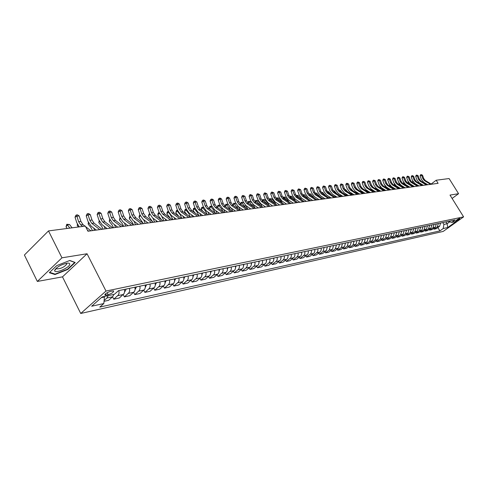 <?xml version="1.0" encoding="UTF-8"?>
<svg xmlns="http://www.w3.org/2000/svg" width="488" height="488" viewBox="0 0 488 488"><rect width="100%" height="100%" fill="white"/><g stroke="black" fill="none" stroke-linecap="round" stroke-linejoin="round"><path stroke-width="0.73" d="M459.58 218.417C457.5 219.283 456.225 220.131 455.755 220.979L456.005 220.972C458.086 220.112 459.354 219.258 459.824 218.417L459.58 218.417M80.721 313.479L443.189 231.428L463.6 216.873L106 291.049L80.721 313.479L62.488 276.861L87.053 253.76L61.958 257.816L37.344 281.442L62.488 276.861M37.344 281.442L24.4 255.017L48.495 230.916L61.958 257.816M48.495 230.916L85.321 226.096L87.95 231.227L438.108 183.329L436.18 180.237L431.142 184.037M106.189 295.142L108.177 294.721C112.033 293.373 113.838 292.099 113.594 290.891L110.489 291.342C106.616 292.69 104.798 293.971 105.048 295.185L106.189 295.142L105.518 293.831M101.352 297.649L104.426 296.991L103.834 303.536L99.772 307.104L439.901 230.903L437.846 227.554M103.834 303.536L91.646 306.232L102.163 296.93L114.332 294.331L118.511 290.665L455.17 219.978L451.784 222.406L456.268 221.448L447.758 227.518L443.232 228.518L439.901 230.903M452.108 198.439L458.58 193.699L449.094 178.547L436.18 180.237M458.58 193.699L450.015 195.084L463.6 216.873M87.053 253.76L106 291.049M445.959 221.912L447.087 223.736L449.668 221.887M104.176 296.497L104.426 296.991M442.762 222.589L443.891 224.419L447.087 223.736L447.758 227.518M108.159 295.649L106.939 298.015L104.109 300.51M440.591 223.04L439.566 226.322L436.235 228.713L434.003 229.201L433.558 228.476M436.296 223.943L435.265 227.249L431.923 229.659L429.647 230.153L429.196 229.415M431.929 224.858L430.898 228.189L427.537 230.617L425.231 231.123L424.767 230.366M427.494 225.791L426.457 229.146L423.084 231.586L420.735 232.099L420.272 231.336M422.986 226.737L421.949 230.116L418.558 232.581L416.173 233.099L415.697 232.319M418.411 227.701L417.368 231.105L413.958 233.581L411.536 234.112L411.055 233.313M413.757 228.677L412.708 232.111L409.286 234.606L406.821 235.143L406.333 234.331M409.023 229.671L407.974 233.13L404.534 235.643L402.033 236.192L401.532 235.362M404.216 230.678L403.161 234.167L399.702 236.698L397.165 237.253L396.652 236.405M399.324 231.709L398.269 235.222L394.798 237.772L392.212 238.339L391.693 237.473M394.353 232.752L393.291 236.296L389.802 238.864L387.173 239.437L386.649 238.553M389.296 233.813L388.235 237.381L384.727 239.974L382.055 240.56L381.518 239.657M384.154 234.893L383.086 238.492L379.566 241.102L376.846 241.694L376.297 240.773M378.92 235.991L377.852 239.62L374.308 242.249L371.545 242.853L370.984 241.914M373.595 237.107L372.521 240.773L368.965 243.421L366.152 244.03L365.585 243.073M368.178 238.248L367.098 241.938L363.53 244.604L360.662 245.232L360.083 244.25M362.657 239.407L361.584 243.128L357.997 245.818L355.075 246.452L354.489 245.452M357.045 240.584L355.965 244.342L352.36 247.05L349.39 247.697L348.792 246.672M351.329 241.786L350.244 245.574L346.626 248.3L343.601 248.959L342.991 247.91M345.51 243.006L344.424 246.83L340.789 249.575L337.708 250.252L337.08 249.173M339.581 244.25L338.495 248.105L334.841 250.875L331.706 251.564L331.065 250.46M333.542 245.519L332.45 249.411L328.784 252.204L325.587 252.9L324.935 251.771M327.393 246.812L326.295 250.734L322.611 253.553L319.359 254.26L318.695 253.107M321.122 248.124L321.256 249.752L320.616 251.466L316.322 254.925L313.009 255.651L312.332 254.468M314.736 249.466L314.87 251.106L314.229 252.839L309.917 256.328L306.537 257.066L305.848 255.852M308.221 250.832L308.355 252.491L307.721 254.242L303.384 257.755L299.943 258.506L299.236 257.267M301.584 252.229L301.718 253.9L301.078 255.669L296.728 259.207L293.215 259.976L292.495 258.701M294.813 253.65L294.953 255.334L294.307 257.121L289.939 260.69L286.358 261.476L285.62 260.171M287.908 255.102L288.048 256.804L287.408 258.603L283.016 262.202L279.362 263.001L278.611 261.666M280.862 256.578L281.009 258.298L280.362 260.116L275.958 263.746L272.225 264.563L271.456 263.191M273.676 258.085L273.823 259.823L273.176 261.659L268.754 265.326L264.947 266.155L264.161 264.746M266.344 259.628L266.491 261.385L265.838 263.233L261.397 266.93L257.518 267.778L256.712 266.332M258.853 261.202L259.006 262.971L258.353 264.844L253.894 268.571L249.929 269.437L249.112 267.949M251.21 262.806L251.363 264.6L250.71 266.485L246.233 270.242L242.188 271.127L241.346 269.602M243.408 264.441L243.561 266.253L242.908 268.162L238.412 271.956L234.283 272.859L233.416 271.285M235.436 266.119L235.588 267.949L234.935 269.876L230.428 273.701L226.206 274.622L225.322 273.005M227.286 267.827L227.402 270.035L226.792 271.627L222.266 275.482L217.953 276.428L217.05 274.762M218.966 269.577L219.124 271.444L218.471 273.414L213.927 277.306L209.517 278.27L208.589 276.556M210.456 271.365L210.621 273.25L209.962 275.238L205.405 279.173L200.897 280.155L199.952 278.386M201.757 273.189L201.879 275.47L201.269 277.105L196.694 281.076L192.083 282.082L191.113 280.258M192.864 275.055L192.986 277.367L192.376 279.02L187.782 283.022L183.073 284.053L182.073 282.174M183.762 276.964L183.891 279.301L183.281 280.972L178.675 285.01L173.856 286.066L172.831 284.132M174.454 278.923L174.631 280.899L173.972 282.973L169.354 287.048L164.419 288.127L163.37 286.133M164.926 280.923L165.06 283.308L164.444 285.016L159.814 289.134L154.769 290.238L153.689 288.176M155.172 282.967L155.312 285.382L154.696 287.109L150.054 291.269L144.887 292.397L143.777 290.269M145.186 285.065L145.326 287.511L144.71 289.256L140.056 293.453L134.767 294.612L133.627 292.404M134.956 287.212L135.103 289.689L134.487 291.452L129.82 295.691L124.397 296.875L123.232 294.593M124.471 289.414L124.623 291.916L124.013 293.703L119.334 297.985L113.777 299.199L112.576 296.838M113.85 294.435L112.63 296.789L108.586 300.334L104.035 301.328M118.919 290.58L119.072 293.099L118.462 294.898L113.777 299.199M129.534 288.353L129.686 290.842L129.07 292.617L124.397 296.875M139.897 286.175L140.087 288.237L139.428 290.39L134.767 294.612M150.005 284.053L150.194 286.09L149.535 288.219L144.887 292.397M159.881 281.979L160.064 283.992L159.405 286.102L154.769 290.238M169.525 279.953L169.659 282.332L169.043 284.028L164.419 288.127M178.95 277.977L179.078 280.325L178.468 282.003L173.856 286.066M188.154 276.043L188.283 278.367L187.673 280.027L183.073 284.053M197.158 274.152L197.28 276.452L196.67 278.093L192.083 282.082M205.954 272.304L206.076 274.579L205.466 276.208L200.897 280.155M214.561 270.498L214.726 272.377L214.067 274.36L209.517 278.27M222.979 268.729L223.144 270.59L222.485 272.548L217.953 276.428M231.221 267.003L231.379 268.845L230.72 270.779L226.206 274.622M239.279 265.307L239.437 267.131L238.784 269.047L234.283 272.859M247.172 263.654L247.325 265.454L246.672 267.351L242.188 271.127M254.901 262.032L255.053 263.813L254.4 265.692L249.929 269.437M262.471 260.44L262.617 262.209L261.964 264.069L257.518 267.778M269.882 258.884L270.029 260.635L269.382 262.477L264.947 266.155M277.147 257.359L277.288 259.091L276.641 260.915L272.225 264.563M284.266 255.864L284.406 257.579L283.76 259.384L279.362 263.001M291.238 254.4L291.379 256.096L290.738 257.89L286.358 261.476M298.083 252.961L298.217 254.644L297.576 256.42L293.215 259.976M304.786 251.558L304.921 253.217L304.28 254.98L299.943 258.506M311.362 250.173L311.496 251.82L310.862 253.565L306.537 257.066M317.816 248.819L317.95 250.454L317.31 252.18L313.009 255.651M324.148 247.489L323.05 251.436L319.359 254.26M330.358 246.184L329.266 250.094L325.587 252.9M336.458 244.909L335.366 248.782L331.706 251.564M342.442 243.652L341.35 247.489L337.708 250.252M348.316 242.414L347.23 246.22L343.601 248.959M354.087 241.206L353.001 244.976L349.39 247.697M359.754 240.017L358.674 243.756L355.075 246.452M365.317 238.846L364.243 242.554L360.662 245.232M370.788 237.699L369.715 241.377L366.152 244.03M376.163 236.57L375.089 240.218L371.545 242.853M381.439 235.46L380.372 239.077L376.846 241.694M386.63 234.374L385.569 237.961L382.055 240.56M391.736 233.301L390.675 236.857L387.173 239.437M396.75 232.245L395.695 235.777L392.212 238.339M401.685 231.208L400.63 234.71L397.165 237.253M406.535 230.19L405.485 233.667L402.033 236.192M411.305 229.189L410.255 232.636L406.821 235.143M415.996 228.207L414.952 231.623L411.536 234.112M420.613 227.237L419.576 230.629L416.173 233.099M425.158 226.279L424.121 229.647L420.735 232.099M429.629 225.34L428.598 228.683L425.231 231.123M434.033 224.419L433.002 227.731L429.647 230.153M438.364 223.51L437.34 226.798L434.003 229.201M443.232 228.518L443.891 224.419M448.014 221.485L451.784 222.406M54.998 274.543L67.802 269.461L75.201 262.489L69.808 260.476L56.742 265.612L49.331 272.7L54.998 274.543L54.723 273.988M55.327 269.132L55.998 268.87M67.625 269.108L67.802 269.461M82.716 226.438L80.691 224.846L78.635 221.674L76.897 216.19L75.03 217.191L76.768 222.662L79.251 226.896M84.967 226.145L82.942 224.553L80.892 221.393L79.154 215.922L76.897 216.19L76.555 214.958L77.458 214.848L79.154 215.922M75.03 217.191L75.811 215.354L76.555 214.958M90.908 230.824L85.601 226.645M88.663 231.129L87.382 230.123M67.228 228.463L66.039 226.902L66.783 224.279L69.57 224.535L72.084 227.829M69.57 224.535L67.307 224.822L69.827 228.122M66.783 224.279L67.307 224.822L66.039 226.902M99.784 229.61L91.842 223.406L89.798 220.277L88.072 214.866L86.217 215.855L87.938 221.259L90.994 225.95L96.276 230.092M101.974 229.311L94.044 223.126L92 220.003L90.274 214.604L88.072 214.866L87.718 213.646L88.602 213.543L90.274 214.604M86.217 215.855L86.974 214.043L87.718 213.646M110.636 228.128L102.73 222.009L100.693 218.917L98.985 213.567L97.13 214.549L98.838 219.887L101.876 224.523L107.14 228.604M112.771 227.835L104.871 221.735L102.84 218.648L101.132 213.317L98.985 213.567L98.619 212.371L99.479 212.268L101.132 213.317M97.13 214.549L97.874 212.762L98.619 212.371M121.219 226.676L113.35 220.643L111.331 217.587L109.629 212.304L107.781 213.28L109.477 218.551L112.502 223.126L117.736 227.152M123.305 226.389L115.442 220.375L113.423 217.325L111.728 212.06L109.629 212.304L109.251 211.121L110.093 211.023L111.728 212.06M107.781 213.28L108.513 211.511L109.251 211.121M78.416 226.999L77.232 225.462L77.391 224.236M77.665 224.761L77.232 225.462M124.672 291.409L125.3 291.025L126.124 289.067M92.458 230.611L91.226 228.024L88.157 224.053L88.358 222.388M93.745 228.103L94.465 230.336M88.724 223.144L88.157 224.053M135.152 289.146L136.506 286.889M103.102 229.159L101.876 226.597L98.82 222.68L99.149 220.753M104.237 226.353L105.103 228.884M99.522 221.564L98.82 222.68M131.553 225.267L123.72 219.307L121.713 216.294L120.024 211.072L118.181 212.036L119.859 217.245L122.872 221.766L128.082 225.737M133.59 224.986L125.764 219.045L123.757 216.038L122.073 210.828L120.024 211.072L119.639 209.907L120.457 209.809L122.073 210.828M118.181 212.036L118.901 210.291L119.639 209.907M145.381 286.938L146.638 284.76M113.497 227.737L112.277 225.206L109.239 221.339L109.702 219.197M114.466 224.639L115.491 227.463M110.068 220.033L109.239 221.339M69.76 264.386C69.924 263.441 69.156 263.02 67.454 263.124C61.171 264.466 56.907 266.869 54.668 270.34L54.65 270.602C54.461 274.067 69.314 267.924 69.76 264.386M56.486 267.979L56.864 268.87C60.994 268.748 64.294 267.143 66.771 264.069L66.27 263.288M69.632 260.549L74.701 262.434L67.533 269.199L55.12 274.122L49.703 272.353M141.648 223.882L133.846 218.002L131.851 215.025L130.174 209.87L128.338 210.822L130.003 215.971L132.998 220.436L138.183 224.358M143.637 223.614L135.847 217.746L133.846 214.775L132.175 209.633L130.174 209.87L129.778 208.718L130.583 208.62L132.175 209.633M128.338 210.822L129.046 209.096L129.778 208.718M151.5 222.534L143.74 216.733L141.752 213.787L140.093 208.693L138.256 209.639L139.916 214.726L142.892 219.136L148.053 223.01M153.446 222.272L145.692 216.483L143.704 213.543L142.051 208.461L140.093 208.693L139.69 207.553L140.471 207.461L142.051 208.461M138.256 209.639L138.958 207.931L139.69 207.553M161.131 221.216L153.409 215.489L151.433 212.579L149.786 207.546L147.956 208.48L149.596 213.506L152.555 217.868L157.697 221.686M163.029 220.96L155.312 215.245L153.342 212.341L151.695 207.315L149.786 207.546L149.371 206.418L150.133 206.326L151.695 207.315M147.956 208.48L148.639 206.79L149.371 206.418M170.544 219.929L162.852 214.275L160.887 211.402L159.253 206.418L157.429 207.345L159.064 212.317L162.004 216.623L167.116 220.399M172.398 219.679L164.718 214.031L162.754 211.164L161.125 206.198L159.253 206.418L158.832 205.308L159.582 205.222L161.125 206.198M157.429 207.345L158.106 205.68L158.832 205.308M179.743 218.673L172.093 213.085L170.135 210.243L168.512 205.32L166.695 206.241L168.317 211.158L171.239 215.409L176.333 219.136M181.554 218.423L173.911 212.847L171.959 210.017L170.343 205.106L168.512 205.32L168.085 204.222L168.817 204.136L170.343 205.106M166.695 206.241L167.36 204.594L168.085 204.222M155.367 284.785L156.532 282.686M123.647 226.347L122.433 223.852L119.414 220.027L120.011 217.685M124.434 222.961L125.636 226.072M127.514 225.304L127.636 225.798M120.365 218.532L119.414 220.027M165.121 282.686L166.194 280.655M133.553 224.956L132.358 222.522L129.351 218.746L129.521 217.081L130.113 216.294M134.151 221.308L135.542 224.718M137.305 223.693L137.5 224.45M130.43 217.081L129.351 218.746M174.643 280.63L175.637 278.672M143.124 223.23L139.068 217.489L139.226 215.849L140.025 215.043M143.612 219.679L145.229 223.394M146.864 222.113L147.144 223.132M140.269 215.659L139.068 217.489M140.172 215.44L139.733 215.08M183.994 278.599L184.867 276.733M152.451 221.528L148.566 216.269L148.718 214.647L149.706 213.823M152.811 218.057L154.702 222.101M156.203 220.582L156.569 221.845M149.218 213.884L149.828 214.36L148.566 216.269M193.047 276.666L193.889 274.842M161.528 219.85L157.856 215.074L157.996 213.469L158.496 212.713L159.167 212.628M159.375 213.146L159.802 214.031M161.748 216.428L163.956 220.832M165.334 219.081L165.786 220.582M158.496 212.713L159.112 213.183L157.856 215.074M188.734 217.441L181.121 211.92L179.181 209.114L177.571 204.246L175.759 205.155L177.364 210.017L180.273 214.226L185.336 217.904M190.509 217.197L182.902 211.694L180.963 208.894L179.358 204.033L177.571 204.246L177.138 203.167L177.852 203.081L179.358 204.033M175.759 205.155L176.412 203.526L177.138 203.167M201.941 274.732L202.709 272.987M170.355 218.173L166.939 213.903L167.073 212.317L167.573 211.566L168.439 211.505M168.628 211.975L168.195 212.03L169.818 214.012M170.05 214.299L173.014 219.594M174.246 217.618L174.802 219.35M167.573 211.566L168.195 212.03L166.939 213.903M197.53 216.239L189.954 210.786L188.026 208.01L186.428 203.197L184.623 204.094L186.215 208.907L189.106 213.061L194.145 216.702M199.263 216.001L191.699 210.56L189.771 207.79L188.173 202.99L186.428 203.197L185.983 202.124L186.684 202.044L188.173 202.99M184.623 204.094L185.263 202.489L185.983 202.124M210.639 272.841L211.334 271.175M178.876 216.471L175.826 212.756L176.455 210.45L177.51 210.426M177.675 210.828L177.077 210.901L180.017 214.47L181.871 218.38M182.963 216.184L183.616 218.142M176.455 210.45L177.077 210.901L175.826 212.756M206.131 215.062L198.598 209.675L196.676 206.93L195.09 202.166L193.297 203.063L194.877 207.815L197.75 211.926L202.764 215.525M207.833 214.83L200.306 209.456L198.384 206.717L196.804 201.965L195.09 202.166L194.645 201.111L195.328 201.032L196.804 201.965M193.297 203.063L193.925 201.471L194.645 201.111M219.149 270.98L219.771 269.406M187.069 214.708L184.525 211.633L185.141 209.352L186.386 209.37M186.52 209.706L185.775 209.803L188.691 213.323L190.54 217.197M191.485 214.781L192.248 216.959M185.141 209.352L185.775 209.803L184.525 211.633M214.549 213.909L207.058 208.583L205.149 205.875L203.575 201.16L201.782 202.044L203.35 206.747L206.21 210.816L211.2 214.372M216.214 213.683L208.724 208.37L206.821 205.661L205.247 200.964L203.575 201.16L203.118 200.117L203.789 200.037L205.247 200.964M201.782 202.044L202.404 200.47L203.118 200.117M227.469 269.156L228.03 267.674M195.084 212.994L193.041 210.535L193.644 208.278L195.066 208.339M195.182 208.608L194.285 208.724L197.189 212.207L198.958 215.781M199.818 213.409L200.696 215.806M193.644 208.278L194.285 208.724L193.041 210.535M222.79 212.786L215.336 207.522L213.433 204.838L211.871 200.178L210.09 201.056L211.646 205.704L214.488 209.73L219.454 213.238M224.419 212.561L216.971 207.309L215.074 204.631L213.512 199.982L211.871 200.178L211.414 199.147L212.073 199.067L213.512 199.982M210.09 201.056L210.7 199.494L211.414 199.147M235.612 267.369L236.113 265.972M202.941 211.341L201.373 209.462L201.477 207.949L201.971 207.229L203.563 207.327M203.655 207.534L202.618 207.668L205.503 211.115L207.193 214.372M207.955 212.06L208.968 214.677M201.971 207.229L202.618 207.668L201.373 209.462M230.855 211.682L223.437 206.479L221.552 203.825L220.003 199.214L218.221 200.08L219.771 204.685L222.595 208.663L227.53 212.134M232.453 211.463L225.041 206.271L223.156 203.624L221.607 199.025L220.003 199.214L219.539 198.195L220.179 198.116L221.607 199.025M218.221 200.08L218.825 198.543L219.539 198.195M243.579 265.612L244.018 264.313M210.651 209.736L209.535 208.413L209.633 206.912L210.127 206.204L211.883 206.332M211.944 206.485L210.773 206.631L213.646 210.041L215.245 212.994M215.916 210.737L217.062 213.567M210.127 206.204L210.773 206.631L209.535 208.413M238.754 210.602L231.373 205.454L229.5 202.831L227.957 198.268L226.188 199.128L227.725 203.685L230.531 207.62L235.442 211.054M240.316 210.389L232.941 205.253L231.068 202.636L229.531 198.085L227.957 198.268L227.493 197.262L228.122 197.189L229.531 198.085M226.188 199.128L226.786 197.603L227.493 197.262M246.489 209.541L239.144 204.454L237.284 201.861L235.753 197.347L233.99 198.195L235.515 202.709L238.309 206.601L243.195 209.993M248.02 209.334L240.682 204.258L238.821 201.666L237.296 197.164L235.753 197.347L235.283 196.347L235.899 196.274L237.296 197.164M233.99 198.195L234.576 196.688L235.283 196.347M254.065 208.504L246.763 203.478L244.909 200.91L243.39 196.438L241.633 197.286L243.146 201.745L245.921 205.601L250.783 208.956M255.559 208.303L248.264 203.282L246.416 200.721L244.903 196.261L243.39 196.438L242.914 195.45L244.903 196.261M241.633 197.286L242.213 195.792L242.914 195.45M261.489 207.491L254.224 202.514L252.381 199.976L250.875 195.554L249.124 196.389L250.631 200.806L253.388 204.618L258.225 207.937M262.953 207.29L255.7 202.325L253.858 199.787L252.351 195.377L250.875 195.554L250.393 194.578L252.351 195.377M249.124 196.389L249.697 194.913L250.393 194.578M268.766 206.497L261.537 201.575L259.701 199.061L258.207 194.681L256.468 195.511L257.957 199.885L260.702 203.655L265.515 206.936M270.2 206.296L262.983 201.391L261.153 198.878L259.659 194.511L258.207 194.681L257.725 193.718L259.659 194.511M256.468 195.511L257.03 194.047L257.725 193.718M275.891 205.521L268.705 200.653L266.881 198.165L265.399 193.827L263.666 194.651L265.143 198.982L267.875 202.715L272.658 205.96M277.3 205.326L270.12 200.47L268.302 197.988L266.82 193.657L265.399 193.827L264.911 192.876L266.82 193.657M263.666 194.651L264.215 193.205L264.911 192.876M282.881 204.564L275.732 199.751L273.921 197.286L272.45 192.992L270.724 193.809L272.194 198.097L274.903 201.794L279.661 205.003M284.266 204.374L277.123 199.568L275.311 197.109L273.841 192.827L272.45 192.992L271.956 192.046L273.841 192.827M270.724 193.809L271.267 192.376L271.956 192.046M289.738 203.624L282.625 198.86L280.826 196.42L279.362 192.174L277.642 192.98L279.106 197.225L281.796 200.885L286.529 204.063M291.092 203.441L283.992 198.689L282.192 196.249L280.728 192.01L279.362 192.174L278.868 191.235L280.728 192.01M277.642 192.98L278.178 191.564L278.868 191.235M296.46 202.703L289.384 197.994L287.597 195.578L286.145 191.369L284.431 192.168L285.883 196.377L288.56 199.995L293.27 203.142M297.79 202.526L290.726 197.823L288.933 195.407L287.487 191.211L286.145 191.369L285.645 190.442L287.487 191.211M284.431 192.168L284.962 190.765L285.645 190.442M303.054 201.806L296.021 197.14L294.24 194.749L292.794 190.576L291.092 191.375L292.532 195.542L295.197 199.128L299.876 202.239M304.359 201.623L297.332 196.969L295.551 194.584L294.111 190.424L292.794 190.576L292.294 189.661L294.111 190.424M291.092 191.375L291.617 189.984L292.294 189.661M309.526 200.916L302.523 196.304L300.754 193.931L299.327 189.801L297.625 190.594L299.059 194.718L301.706 198.268L306.366 201.349M310.801 200.745L303.81 196.133L302.048 193.773L300.614 189.649L299.327 189.801L298.821 188.899L300.614 189.649M297.625 190.594L298.144 189.216L298.821 188.899M315.87 200.049L308.91 195.481L307.153 193.132L305.732 189.045L304.042 189.826L305.457 193.913L308.093 197.433L312.729 200.483M317.127 199.879L310.173 195.316L308.416 192.974L306.995 188.893L305.732 189.045L305.226 188.148L306.995 188.893M304.042 189.826L304.549 188.459L305.226 188.148M322.104 199.196L315.181 194.675L313.43 192.351L312.021 188.295L310.337 189.076L311.747 193.126L314.363 196.609L318.975 199.629M323.337 199.031L316.419 194.517L314.675 192.193L313.265 188.148L312.021 188.295L311.515 187.41L313.265 188.148M310.337 189.076L310.838 187.721L311.515 187.41M328.223 198.36L321.336 193.882L319.597 191.583L318.194 187.563L316.517 188.338L317.92 192.345L320.518 195.798L325.106 198.787M329.43 198.195L322.55 193.724L320.811 191.43L319.414 187.422L318.194 187.563L317.682 186.684L319.414 187.422M316.517 188.338L317.011 186.995L317.682 186.684M334.225 197.542L327.375 193.102L325.649 190.826L324.252 186.843L322.586 187.612L323.977 191.583L326.564 195.005L331.126 197.963M335.415 197.378L328.57 192.949L326.844 190.674L325.453 186.703L324.252 186.843L323.745 185.977L325.453 186.703M322.586 187.612L323.074 186.282L323.745 185.977M340.124 196.731L333.31 192.339L331.59 190.082L330.205 186.141L328.546 186.898L329.925 190.839L332.499 194.224L337.037 197.158M341.289 196.572L334.481 192.193L332.767 189.936L331.382 186.001L330.205 186.141L329.693 185.281L331.382 186.001M328.546 186.898L329.028 185.586L329.693 185.281M345.913 195.938L339.136 191.589L337.428 189.35L336.055 185.446L334.402 186.202L335.775 190.1L338.33 193.455L342.844 196.359M347.06 195.786L340.288 191.442L338.58 189.21L337.208 185.312L336.055 185.446L335.543 184.592L337.208 185.312M334.402 186.202L334.878 184.897L335.543 184.592M351.604 195.163L344.863 190.857L343.162 188.636L341.795 184.763L340.154 185.513L341.515 189.381L344.058 192.705L348.548 195.578M352.726 195.011L345.992 190.71L344.296 188.496L342.936 184.629L341.795 184.763L341.283 183.921L342.936 184.629M340.154 185.513L340.624 184.22L341.283 183.921M357.192 194.401L350.488 190.131L348.798 187.935L347.444 184.098L345.803 184.836L347.157 188.673L349.689 191.967L354.148 194.816M358.296 194.248L351.598 189.984L349.914 187.795L348.56 183.964L347.444 184.098L346.925 183.262L348.56 183.964M345.803 184.836L346.273 183.555L346.925 183.262M362.682 193.644L356.014 189.417L354.337 187.239L352.989 183.439L351.36 184.177L352.702 187.971L355.215 191.241L359.656 194.059M363.767 193.498L357.106 189.277L355.429 187.105L354.087 183.305L352.989 183.439L352.47 182.61L354.087 183.305M351.36 184.177L351.817 182.902L352.47 182.61M368.08 192.906L361.443 188.722L359.778 186.562L358.436 182.793L356.813 183.525L358.149 187.288L360.65 190.527L365.067 193.321M369.148 192.76L362.523 188.581L360.852 186.428L359.516 182.664L358.436 182.793L357.918 181.969L359.516 182.664M356.813 183.525L357.271 182.262L357.918 181.969M373.381 192.18L366.787 188.032L365.128 185.891L363.798 182.152L362.181 182.884L363.505 186.617L365.994 189.826L370.386 192.595M374.43 192.04L367.842 187.898L366.183 185.763L364.859 182.03L363.798 182.152L363.279 181.341L364.859 182.03M362.181 182.884L362.633 181.634L363.279 181.341M378.596 191.467L372.033 187.355L370.386 185.239L369.062 181.53L367.458 182.25L368.775 185.952L371.246 189.137L375.614 191.876M379.627 191.326L373.076 187.227L371.423 185.105L370.105 181.408L369.062 181.53L368.544 180.725L370.105 181.408M367.458 182.25L367.903 181.011L368.544 180.725M383.727 190.771L377.194 186.697L375.553 184.592L374.241 180.914L372.643 181.634L373.954 185.3L376.413 188.453L380.756 191.174M384.739 190.631L378.218 186.562L376.577 184.464L375.266 180.792L374.241 180.914L373.723 180.121L375.266 180.792M372.643 181.634L373.082 180.401L373.723 180.121M388.765 190.076L382.275 186.044L380.64 183.958L379.335 180.31L377.743 181.024L379.042 184.665L381.488 187.788L385.813 190.485M389.766 189.942L383.275 185.91L381.647 183.83L380.347 180.194L379.335 180.31L378.816 179.523L380.347 180.194M377.743 181.024L378.176 179.804L378.816 179.523M393.725 189.399L387.265 185.397L385.642 183.329L384.349 179.718L382.763 180.42L384.05 184.031L386.484 187.13L390.784 189.801M394.707 189.265L388.253 185.269L386.63 183.207L385.337 179.602L384.349 179.718L383.824 178.931L385.337 179.602M382.763 180.42L383.19 179.218L383.824 178.931M251.381 263.892L251.765 262.69M218.209 208.187L217.532 207.382L217.618 205.899L218.112 205.192L220.027 205.356M220.07 205.454L218.77 205.619L221.625 208.992L223.12 211.646M223.693 209.437L224.992 212.481M218.112 205.192L218.77 205.619L217.532 207.382M259.018 262.202L259.354 261.092M225.627 206.686L225.444 204.905L225.938 204.21L228 204.405M228.018 204.448L226.597 204.624L230.824 210.322M231.288 208.15L232.764 211.42M225.938 204.21L226.597 204.624L225.364 206.375M266.497 260.543L266.79 259.537M233.038 205.326L233.606 203.24L235.838 203.526M235.783 203.465L234.264 203.655L238.364 209.029M238.705 206.875L240.377 210.377M233.606 203.24L234.264 203.655L233.069 205.344M273.829 258.921L274.067 258.006M240.572 204.179L241.121 202.294L243.268 202.514L243.677 202.99M245.928 205.601L247.794 209.175M243.268 202.514L241.786 202.703L245.739 207.76M241.121 202.294L241.786 202.703L240.675 204.252L239.144 204.454M281.003 257.322L281.204 256.505M247.953 203.045L248.484 201.367L250.612 201.581L251.454 202.563M252.949 204.289L255.047 207.943M250.612 201.581L249.154 201.77L252.961 206.509M248.484 201.367L249.154 201.77L248.136 203.185M288.036 255.755L288.201 255.035M255.187 201.916L255.706 200.452L257.804 200.672L260.58 203.862L262.147 206.735M257.804 200.672L256.377 200.855L260.019 205.283M255.706 200.452L256.377 200.855L255.444 202.142M294.929 254.211L295.063 253.595M262.282 200.788L262.788 199.561L264.862 199.775L267.625 202.935L269.108 205.558M264.862 199.775L263.465 199.952L266.93 204.069M262.788 199.561L263.465 199.952L262.617 201.111M301.688 252.699L301.785 252.186M269.242 199.671L269.736 198.683L271.786 198.897L274.531 202.026L275.927 204.399M271.786 198.897L270.413 199.073L273.676 202.874M269.736 198.683L270.413 199.073L269.657 200.104M308.306 251.21L308.379 250.801M276.068 198.549L276.55 197.823L278.575 198.036L282.607 203.258M278.575 198.036L277.233 198.207L280.271 201.684M276.55 197.823L277.233 198.207L276.562 199.116M314.803 249.752L314.851 249.441M282.833 197.53L283.235 196.981L285.242 197.195L289.152 202.142M285.242 197.195L283.918 197.359L286.688 200.495M283.235 196.981L283.918 197.359L283.339 198.146M289.494 196.56L290.317 196.091L291.781 196.365L295.569 201.044M291.781 196.365L290.482 196.53L292.94 199.299M289.799 196.158L290.482 196.53L289.988 197.195M299.473 202.294L299.339 201.879M296.039 195.609L296.747 195.279L298.199 195.548L301.858 199.97M298.199 195.548L296.924 195.712L299.083 198.134M296.24 195.34L296.924 195.712L296.515 196.255M305.781 201.428L305.573 200.83M302.462 194.681L304.5 194.749L308.019 198.909M304.5 194.749L303.249 194.907L305.122 196.999M302.56 194.547L303.249 194.907L302.926 195.34M311.972 200.586L311.686 199.793M310.691 193.968L308.77 193.76L310.691 193.968L314.052 197.86M309.221 194.444L309.459 194.12L311.051 195.895M318.054 199.751L317.67 198.775M315.022 192.974L316.767 193.199L319.963 196.823M316.767 193.199L315.559 193.352L316.883 194.816M315.102 193.114L315.4 193.559M324.032 198.933L323.538 197.762M321.159 192.199L322.733 192.443L325.74 195.798M322.733 192.443L321.549 192.589L322.617 193.766M329.9 198.134L329.278 196.762M327.186 191.442L328.601 191.699L331.389 194.773M328.601 191.699L327.442 191.845M327.46 191.876L328.162 192.644M335.665 197.341L334.89 195.767M333.133 190.741L334.359 190.967L336.897 193.742M334.359 190.967L333.359 191.095M341.325 196.566L340.362 194.761M338.977 190.058L340.02 190.247L342.289 192.723M340.02 190.247L339.172 190.357M346.846 195.651L345.687 193.748M344.717 189.381L345.583 189.545L347.596 191.735M345.583 189.545L344.882 189.631M352.257 194.706L350.927 192.76M350.36 188.722L351.055 188.85L352.818 190.765M351.055 188.85L350.494 188.923M357.558 193.779L356.081 191.79M355.905 188.069L357.954 189.814M356.429 188.167L356.008 188.222M362.761 192.858L361.157 190.845M361.358 187.429L363.011 188.893M367.854 191.949L366.146 189.924M366.714 186.8L367.989 187.99M369.849 192.254L369.953 192.65M372.85 191.046L371.051 189.002M371.984 186.184L372.856 187.081M374.924 191.442L375.065 191.955M377.736 190.143L375.717 187.941M379.914 190.643L380.085 191.266M398.598 188.734L392.175 184.769L390.559 182.719L389.272 179.133L387.698 179.834L388.979 183.415L391.394 186.489L395.676 189.137M399.562 188.6L393.145 184.641L391.535 182.597L390.248 179.017L389.272 179.133L388.753 178.358L390.248 179.017M387.698 179.834L388.119 178.639L388.753 178.358M382.494 189.228L379.896 186.288M384.812 189.862L385.026 190.588M403.393 188.075L397.006 184.147L395.402 182.115L394.121 178.559L392.553 179.255L393.828 182.805L396.232 185.849L400.483 188.478M404.345 187.947L397.964 184.025L396.36 181.994L395.085 178.443L394.121 178.559L393.596 177.791L395.085 178.443M392.553 179.255L392.974 178.065L393.596 177.791M387.112 188.295L384.782 185.477M389.637 189.094L389.894 189.924M408.114 187.435L401.758 183.537L400.16 181.518L398.891 177.992L397.33 178.681L398.598 182.207L400.983 185.226L405.217 187.825M409.048 187.307L402.698 183.415L401.105 181.402L399.837 177.882L398.891 177.992L398.367 177.229L399.837 177.882M397.33 178.681L397.744 177.504L398.367 177.229M391.638 187.368L389.601 185.208L389.589 184.665M394.383 188.331L394.67 189.246M412.756 186.794L406.437 182.933L404.851 180.932L403.588 177.437L402.027 178.12L403.289 181.615L405.668 184.61L409.877 187.191M413.678 186.672L407.364 182.811L405.778 180.816L404.515 177.327L403.588 177.437L403.064 176.68L404.515 177.327M402.027 178.12L402.441 176.955L403.064 176.68M396.103 186.465L394.334 184.598L394.316 183.854M399.05 187.587L399.343 188.466M394.591 184.287L394.334 184.598M417.331 186.172L411.036 182.341L409.462 180.359L408.206 176.888L406.656 177.565L407.907 181.036L410.274 184.006L414.465 186.562M418.234 186.05L411.951 182.225L410.371 180.243L409.121 176.778L408.206 176.888L407.681 176.137L409.121 176.778M406.656 177.565L407.065 176.412L407.681 176.137M400.502 185.586L398.995 184L398.97 183.043M403.637 186.855L403.942 187.703M399.312 183.61L398.995 184M421.827 185.556L415.569 181.756L414.001 179.791L412.756 176.345L411.213 177.022L412.458 180.462L414.806 183.409L418.972 185.946M422.718 185.434L416.465 181.64L414.898 179.675L413.653 176.241L412.756 176.345L412.232 175.601L413.653 176.241M411.213 177.022L411.616 175.875L412.232 175.601M404.839 184.72L403.582 183.409L403.57 182.274M408.157 186.135L408.468 186.947M409.395 186.892L409.487 187.246M403.96 182.945L403.582 183.409M426.256 184.952L420.028 181.182L418.466 179.23L417.228 175.814L415.697 176.485L416.929 179.901L419.271 182.823L423.413 185.336M427.134 184.83L420.912 181.066L419.357 179.12L418.118 175.71L417.228 175.814L416.709 175.076L418.118 175.71M415.697 176.485L416.093 175.344L416.709 175.076M409.109 183.878L408.102 182.829L408.151 181.615M412.598 185.428L412.915 186.209M413.842 186.184L413.964 186.629M408.535 182.299L408.102 182.829M430.611 184.354L424.42 180.621L422.87 178.681L421.638 175.296L420.107 175.961L421.339 179.346L423.663 182.25L427.787 184.739M431.477 184.238L425.292 180.505L423.743 178.571L422.51 175.192L421.638 175.296L421.113 174.564L422.51 175.192M420.107 175.961L420.504 174.826L421.113 174.564M413.318 183.055L412.549 182.256L412.665 180.969M416.972 184.726L417.295 185.477M418.216 185.489L418.368 186.032M413.037 181.652L412.549 182.256M112.63 296.789L106.939 298.015M123.366 294.478L117.822 295.673M133.846 292.214L128.429 293.386M144.076 290.012L138.787 291.153M154.062 287.859L148.895 288.975M163.809 285.761L158.771 286.846M173.338 283.705L168.409 284.766M182.646 281.698L177.833 282.735M191.741 279.74L187.038 280.752M200.635 277.818L196.036 278.813M209.334 275.946L204.838 276.916M217.843 274.11L213.445 275.061M226.17 272.316L221.863 273.243M234.313 270.559L230.098 271.468M242.286 268.845L238.162 269.73M250.094 267.162L246.056 268.028M257.743 265.515L253.784 266.363M265.228 263.898L261.354 264.734M272.566 262.318L268.772 263.136M279.752 260.769L276.031 261.568M286.798 259.25L283.156 260.037M293.709 257.762L290.134 258.53M300.48 256.298L296.972 257.054M307.123 254.87L303.682 255.608M313.638 253.461L310.264 254.193M320.024 252.089L316.718 252.802M326.295 250.734L323.05 251.436M332.45 249.411L329.266 250.094M338.495 248.105L335.366 248.782M344.424 246.83L341.35 247.489M350.244 245.574L347.23 246.22M355.965 244.342L353.001 244.976M361.584 243.128L358.674 243.756M367.098 241.938L364.243 242.554M372.521 240.773L369.715 241.377M377.852 239.62L375.089 240.218M383.086 238.492L380.372 239.077M388.235 237.381L385.569 237.961M393.291 236.296L390.675 236.857M398.269 235.222L395.695 235.777M403.161 234.167L400.63 234.71M407.974 233.13L405.485 233.667M412.708 232.111L410.255 232.636M417.368 231.105L414.952 231.623M421.949 230.116L419.576 230.629M426.457 229.146L424.121 229.647M430.898 228.189L428.598 228.683M435.265 227.249L433.002 227.731M439.566 226.322L437.34 226.798M107.153 292.702L108.177 294.721M80.691 224.846L82.942 224.553M78.635 221.674L80.892 221.393M91.842 223.406L94.044 223.126M89.798 220.277L92 220.003M102.73 222.009L104.871 221.735M100.693 218.917L102.84 218.648M113.35 220.643L115.442 220.375M111.331 217.587L113.423 217.325M124.684 291.177L125.251 291.055M135.158 288.957L135.627 288.853M123.72 219.307L125.764 219.045M121.713 216.294L123.757 216.038M145.387 286.785L145.76 286.706M133.846 218.002L135.847 217.746M131.851 215.025L133.846 214.775M143.74 216.733L145.692 216.483M141.752 213.787L143.704 213.543M153.409 215.489L155.312 215.245M151.433 212.579L153.342 212.341M162.852 214.275L164.718 214.031M160.887 211.402L162.754 211.164M172.093 213.085L173.911 212.847M170.135 210.243L171.959 210.017M181.121 211.92L182.902 211.694M179.181 209.114L180.963 208.894M171.489 215.592L171.142 215.635M189.954 210.786L191.699 210.56M188.026 208.01L189.771 207.79M180.517 214.403L180.017 214.47M198.598 209.675L200.306 209.456M196.676 206.93L198.384 206.717M189.35 213.238L188.691 213.323M207.058 208.583L208.724 208.37M205.149 205.875L206.821 205.661M197.994 212.103L197.189 212.207M215.336 207.522L216.971 207.309M213.433 204.838L215.074 204.631M206.448 210.987L205.503 211.115M223.437 206.479L225.041 206.271M221.552 203.825L223.156 203.624M214.726 209.901L213.646 210.041M231.373 205.454L232.941 205.253M229.5 202.831L231.068 202.636M237.284 201.861L238.821 201.666M246.763 203.478L248.264 203.282M244.909 200.91L246.416 200.721M254.224 202.514L255.7 202.325M252.381 199.976L253.858 199.787M261.537 201.575L262.983 201.391M259.701 199.061L261.153 198.878M268.705 200.653L270.12 200.47M266.881 198.165L268.302 197.988M275.732 199.751L277.123 199.568M273.921 197.286L275.311 197.109M282.625 198.86L283.992 198.689M280.826 196.42L282.192 196.249M289.384 197.994L290.726 197.823M287.597 195.578L288.933 195.407M296.021 197.14L297.332 196.969M294.24 194.749L295.551 194.584M302.523 196.304L303.81 196.133M300.754 193.931L302.048 193.773M308.91 195.481L310.173 195.316M307.153 193.132L308.416 192.974M315.181 194.675L316.419 194.517M313.43 192.351L314.675 192.193M321.336 193.882L322.55 193.724M319.597 191.583L320.811 191.43M327.375 193.102L328.57 192.949M325.649 190.826L326.844 190.674M333.31 192.339L334.481 192.193M331.59 190.082L332.767 189.936M339.136 191.589L340.288 191.442M337.428 189.35L338.58 189.21M344.863 190.857L345.992 190.71M343.162 188.636L344.296 188.496M350.488 190.131L351.598 189.984M348.798 187.935L349.914 187.795M356.014 189.417L357.106 189.277M354.337 187.239L355.429 187.105M361.443 188.722L362.523 188.581M359.778 186.562L360.852 186.428M366.787 188.032L367.842 187.898M365.128 185.891L366.183 185.763M372.033 187.355L373.076 187.227M370.386 185.239L371.423 185.105M377.194 186.697L378.218 186.562M375.553 184.592L376.577 184.464M382.275 186.044L383.275 185.91M380.64 183.958L381.647 183.83M387.265 185.397L388.253 185.269M385.642 183.329L386.63 183.207M222.833 208.834L221.625 208.992M230.769 207.784L229.433 207.961M238.541 206.766L237.089 206.955M246.074 205.771L244.592 205.966M253.4 204.808L251.948 204.997M260.58 203.862L259.159 204.051M267.625 202.935L266.228 203.118M274.531 202.026L273.158 202.209M281.308 201.135L279.959 201.312M287.957 200.257L286.633 200.434M294.478 199.403L293.325 199.549M300.882 198.555L299.919 198.683M307.172 197.731L306.385 197.835M313.345 196.914L312.735 196.999M319.408 196.121L318.969 196.176M392.175 184.769L393.145 184.641M390.559 182.719L391.535 182.597M397.006 184.147L397.964 184.025M395.402 182.115L396.36 181.994M401.758 183.537L402.698 183.415M400.16 181.518L401.105 181.402M406.437 182.933L407.364 182.811M404.851 180.932L405.778 180.816M411.036 182.341L411.951 182.225M409.462 180.359L410.371 180.243M415.569 181.756L416.465 181.64M414.001 179.791L414.898 179.675M420.028 181.182L420.912 181.066M418.466 179.23L419.357 179.12M424.42 180.621L425.292 180.505M422.87 178.681L423.743 178.571M104.81 294.721L105.048 295.185M56.462 268.058L56.864 268.87M56.425 268.321L54.65 270.602"/></g></svg>
